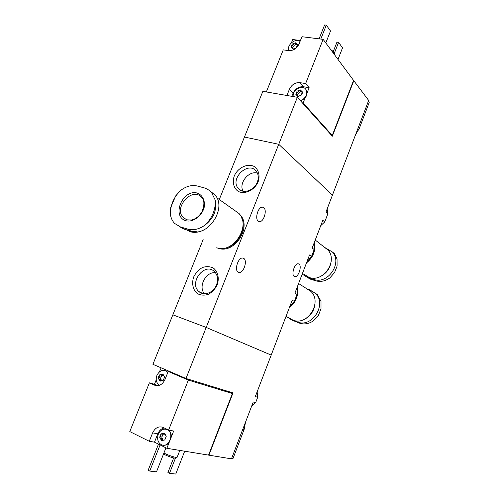 <?xml version="1.0" encoding="UTF-8"?>
<svg xmlns="http://www.w3.org/2000/svg" width="499" height="499" viewBox="0 0 499 499"><rect width="100%" height="100%" fill="white"/><g stroke="black" fill="none" stroke-linecap="round" stroke-linejoin="round"><path stroke-width="0.75" d="M306.866 261.913L311.544 256.436L309.53 254.964L294.903 293.163L297.011 294.447L297.086 287.474M311.544 256.436L314.183 249.544L312.181 248.028L322.803 220.284L324.737 221.936L327.849 213.803L325.934 212.112L332.428 195.159L278.741 144.292L206.206 327.444L271.194 355.095L206.206 327.444L172.847 314.819L206.206 327.444L185.996 378.485L152.919 364.314L203.143 239.601M314.183 249.544L314.202 242.751M289.632 306.935L294.329 301.452L292.208 300.211L255.326 396.543L257.69 397.285L257.135 391.821M258.133 181.817C260.241 175.48 258.576 169.379 253.985 166.373C247.292 163.123 237.836 167.77 234.262 175.96C232.154 182.166 233.675 188.229 238.173 191.354C244.772 194.803 254.496 190.213 258.133 181.817M217.221 284.854C219.429 278.249 217.895 271.631 213.41 268.088C210.01 266.416 206.349 266.223 202.413 267.52C198.689 269.666 195.789 272.785 193.718 276.876C191.516 283.338 192.901 289.913 197.292 293.568C200.66 295.333 204.341 295.595 208.339 294.348C212.156 292.202 215.113 289.04 217.221 284.854M300.691 100.991L305.008 98.172L303.118 102.95L332.272 135.441L353.56 80.42L368.68 100.449L332.428 195.159L278.741 144.292L244.448 137.032L278.741 144.292L297.354 97.286L262.848 91.348L219.286 199.513M294.329 301.452L297.011 294.447M327.849 213.803L327.144 208.95M320.776 225.592L324.737 221.936M243.68 258.363C247.785 260.472 243.643 273.277 239.115 272.466L238.229 272.186C234.043 270.227 238.185 257.216 242.726 258.045L243.68 258.363M263.684 207.615C267.445 210.06 263.74 222.286 259.449 221.6L258.332 221.188C254.502 218.893 258.195 206.461 262.505 207.16L263.684 207.615M298.97 264.065C302.188 265.892 298.527 277.325 294.934 276.646L294.235 276.402C290.954 274.693 294.622 263.092 298.221 263.79L298.97 264.065M215.468 272.728C205.925 271.425 197.928 286.651 204.447 293.749M216.535 284.842C218.406 279.44 217.701 275.018 214.42 271.568C204.646 261.726 188.304 283.183 199.076 291.672C204.097 296.344 213.666 292.657 216.535 284.842M257.39 173.091C248.658 170.452 238.503 183.276 243.025 191.204M257.297 182.21C258.831 178 258.513 174.376 256.343 171.344C248.546 160.466 229.397 178.704 238.297 188.422C242.795 194.367 254.234 190.712 257.297 182.21M180.364 226.883L174.675 223.465C172.461 221.188 171.051 218.288 170.452 214.751C170.153 205.694 173.44 197.685 180.314 190.718C185.828 186.345 191.404 184.755 197.049 185.946L205.351 188.192L209.2 190.287L211.495 192.427L215.244 200.124C215.761 209.437 212.424 217.701 205.239 224.93C199.313 229.266 193.369 230.619 187.399 228.997L180.364 226.883L184.012 229.078L191.017 231.187C208.071 237.574 227.55 207.696 214.776 194.741L210.472 191.36M185.89 220.739C171.213 216.497 182.522 188.978 197.161 193.044C202.363 194.897 205.195 200.38 204.272 206.966C202.201 215.886 193.232 222.566 185.89 220.739M180.314 190.718L175.679 195.907M175.673 195.901L170.727 207.478L170.452 214.751M205.239 224.93C209.106 221.912 212.1 218.2 214.214 213.79C215.786 209.05 216.129 204.496 215.244 200.124M179.104 226.44L184.012 229.078M192.103 231.474L187.811 230.22M196.937 231.779L190.3 231.299L187.574 230.151M204.509 229.534C199.556 232.303 194.766 233.027 190.131 231.717L185.971 229.665M233.719 209.761L238.977 213.491C251.384 225.879 233.12 254.003 216.709 247.766M241.84 218.337C247.535 230.295 235.366 248.851 222.136 248.402M239.657 214.327L240.088 214.788C252.232 226.895 234.405 254.365 218.356 248.271L217.583 248.003M158.925 377.562L159.73 374.805L158.651 376.408L158.314 378.336L160.042 381.18L163.198 380.475L164.614 376.932L162.874 374.1L159.73 374.805L160.884 374.949L162.874 374.1L164.408 376.427L164.614 376.932L163.198 380.475L160.042 381.18L159.518 379.153L158.314 378.336L158.925 377.562L160.666 378.074L161.838 375.236M160.391 436.681L161.221 433.837L160.11 435.477L159.774 437.504L161.545 440.567L164.789 439.962L166.248 436.276L164.458 433.219L161.221 433.837L162.549 434.061L164.458 433.219L165.992 435.689L166.248 436.276L164.789 439.962L161.551 440.567L160.865 438.297L159.774 437.504L160.391 436.681L161.938 436.962L162.917 434.167M164.695 440.037L163.971 439.819M164.146 439.999L164.789 439.962M149.282 441.278L129.79 431.579L149.382 382.845L154.678 385.209C159.006 386.525 162.424 384.667 164.932 379.633L168.2 371.456L188.36 380.101L168.606 430.051L163.086 427.406C158.645 425.915 155.164 427.737 152.632 432.876L149.282 441.278L154.49 442.164L166.859 448.295L231.474 458.849L253.267 401.932L255.638 402.643L257.69 397.285M149.382 382.845L154.453 384.255L156.231 379.826M159.399 371.93L161.127 367.832M188.36 380.101L232.391 393.53L208.588 455.051M168.606 430.051L173.664 431.055L171.375 436.85C171.388 433.481 170.19 431.105 167.776 429.726L167.296 429.633C163.485 428.273 160.485 429.807 158.295 434.224C156.829 439.014 157.846 442.507 161.339 444.715C168.812 448.651 174.956 433.02 167.296 429.633M162.967 445.177C165.181 445.576 167.19 444.815 168.986 442.9L166.859 448.295M245.527 422.148L244.13 429.427L232.914 458.743L231.598 458.525M251.627 406.205L255.638 402.643M208.906 455.2L233.008 392.906L185.996 378.485M177.176 457.146L177.12 457.271C176.652 458.107 168.188 455.387 163.928 453.017M176.889 457.371L175.486 458.001C175.062 458.799 166.728 455.999 163.547 453.978M160.092 444.94L149.744 471.075L156.493 471.848L165.961 447.853M149.744 471.075L148.147 470.239L158.489 444.147M175.511 457.995L169.485 473.333L175.748 474.05L184.699 451.183M169.485 473.333L167.92 472.528L173.652 457.939M232.391 393.53L225.473 390.592M168.2 371.456L173.141 372.984L161.052 367.807M165.281 370.626L167.895 372.235M154.453 384.255L157.703 385.702M166.167 429.215L167.776 429.726M152.632 432.876L157.796 433.837C159.187 430.606 161.32 428.641 164.208 427.942M157.796 433.837L154.49 442.164M168.986 442.9L171.375 436.85M164.976 434.236L163.104 434.174M162.917 439.987L162.312 438.552L161.838 438.421L161.938 436.962M167.776 372.522L166.248 371.094C162.387 369.41 159.262 370.869 156.886 375.473C155.52 379.664 156.299 382.839 159.218 384.991L159.661 385.228M163.472 375.466L161.402 375.105M161.639 380.481L160.703 379.496M160.547 379.452L160.666 378.074M302.088 92.901L301.115 95.253L302.169 93.693L302.4 91.991L300.398 89.926L297.117 91.111L295.832 94.355L297.822 96.432L301.115 95.253L297.822 96.432L297.547 95.421L295.832 94.355L297.117 91.111L300.398 89.926L301.134 91.448L302.344 91.816L302.088 92.901M297.136 45.615L296.181 47.867L297.211 46.345L297.441 44.717L295.495 42.808L292.308 44.043L291.048 47.18L292.982 49.102L296.181 47.867L292.982 49.102L292.732 48.21L291.048 47.18L292.308 44.043L295.495 42.808L296.194 44.249L297.392 44.561L297.136 45.615M353.56 80.42L323.127 39.346L305.637 83.564L299.83 82.634C295.19 82.397 291.715 84.599 289.408 89.259L286.925 95.49M323.127 39.346L301.957 36.714L299.057 43.974C296.762 48.546 293.356 50.767 288.827 50.636L283.251 49.875L266.335 91.947M305.637 83.564L309.143 87.681L307.122 92.814L306.08 89.776C303.08 83.938 291.959 89.876 293.237 96.575M288.291 50.561L288.584 49.825M291.404 42.802L292.713 39.527L300.442 40.513M368.343 101.328L369.21 102.495L359.224 128.605L355.662 134.456M353.897 80.476L332.334 136.202L297.354 97.286M331.567 50.736L334.374 53.112L334.929 54.934M330.644 49.488L333.769 51.933L334.23 52.825M319.098 38.847L324.606 24.95L326.309 25.143L330.506 31.019L325.797 42.951M326.309 25.143L320.801 39.059M333.32 51.409L336.95 42.166L338.609 42.371L342.526 47.86L338.004 59.425M338.609 42.371L334.386 53.137M331.517 135.298L332.272 135.441M302.325 102.813L303.118 102.95M305.744 89.277L306.411 90.163M309.143 87.681L303.373 86.739C298.77 86.489 295.321 88.666 293.032 93.282L291.821 96.332M300.042 41.511C295.676 37.587 286.357 45.197 288.815 50.636M297.204 45.521L296.356 44.448M292.508 47.966L294.273 45.297L296.256 44.342M305.008 98.172L306.592 95.583L307.122 92.814M300.348 100.617C303.105 99.706 305.076 97.904 306.255 95.197C307.016 93.17 306.954 91.361 306.08 89.776M297.423 95.259L299.294 92.465L301.234 91.585M307.234 289.046L309.76 289.857L315.337 293.281C327.238 304.041 312.312 328.149 297.523 322.023L291.616 319.971L299.693 323.196C304.477 324.674 309.162 323.814 313.746 320.601L318.487 315.206L321.013 308.688L318.487 315.206M321.013 308.688L321.013 301.371L317.302 294.566M291.616 319.971L286.052 316.285M306.018 318.418C311.601 314.769 314.607 309.617 315.037 302.949M288.453 317.514L292.95 320.127C307.74 326.252 322.691 302.02 310.758 291.297L305.712 288.073M289.295 307.814C296.138 302.269 298.776 295.371 297.223 287.112M289.52 307.234C295.077 302.675 297.691 296.905 297.348 289.919M289.638 306.929C293.686 303.629 296.156 299.406 297.048 294.254M295.109 299.419L296.119 296.774M324.631 247.404L332.428 252.026C342.701 262.948 327.837 284.723 313.728 279.428L307.789 277.587L309.879 278.985L315.792 280.825C320.608 282.128 325.304 281.155 329.883 277.893L334.567 272.548L337.081 266.11L334.567 272.548M337.081 266.11L337.037 258.944L334.268 253.498L332.428 252.026M307.789 277.587L302.188 274.144M319.934 276.708C326.452 273.595 330.201 268.462 331.174 261.308M303.56 273.995L309.218 277.475C323.327 282.765 338.222 260.865 327.905 249.974L323.62 246.612M306.473 262.942C313.297 257.347 315.898 250.554 314.276 242.564M306.692 262.368C311.831 258.17 314.432 252.906 314.501 246.568M306.816 262.05C310.808 258.769 313.247 254.64 314.133 249.662M312.274 254.534L313.272 251.926M187.131 219.928L183.351 217.651C173.059 207.89 192.408 186.264 201.571 197.379C204.465 199.943 204.64 204.659 202.083 211.526C199.513 216.011 196.063 218.836 191.728 219.997L186.9 219.853L183.351 217.651L186.863 219.841M191.017 231.187L187.399 228.997M242.851 429.134L244.13 429.427M154.678 385.209L156.393 385.683M164.876 433.737L163.828 433.544M162.674 435.103L161.133 434.816M162.007 438.471L160.641 438.222M162.867 440.018L161.37 439.75M163.341 374.774L162.269 374.45M161.383 376.283L159.643 375.766M161.115 380.793L159.873 380.438M162.892 380.656L162.574 380.562M358.326 127.507L359.224 128.605M289.408 89.259L293.032 93.282M299.83 82.634L303.373 86.739M297.416 45.022L296.98 44.48M295.895 44.667L294.84 43.357M294.273 45.297L293.212 43.987M293.281 46.276L292.214 44.966M292.639 47.867L291.578 46.563M293.063 49.108L292.707 48.671M302.394 92.24L301.926 91.704M300.959 91.866L299.718 90.456M299.294 92.465L298.046 91.055M298.271 93.456L297.024 92.053M297.616 95.103L296.369 93.706M297.972 96.444L297.541 95.958M297.523 322.023L299.693 323.196M313.728 279.428L315.792 280.825M238.229 272.18L239.115 272.466M258.65 221.381L259.449 221.6M202.906 293.555L199.076 291.672M241.123 190.581L238.297 188.422M294.329 276.458L294.934 276.646M216.803 197.747L238.977 213.491M214.776 194.741L211.507 192.408M179.827 450.397L177.139 457.246M161.838 438.421L160.248 438.134M162.312 438.552L160.871 438.297M166.716 371.244L166.248 371.094M161.14 379.62L159.518 379.153M163.005 380.612L162.474 380.456M333.775 51.946L334.38 53.125M293.418 49.045L292.732 48.21M302.232 92.695L301.327 91.666M298.383 96.351L297.547 95.421M310.758 291.297L298.595 283.526M315.337 293.281L317.314 294.547M327.905 249.974L315.237 240.044"/></g></svg>
